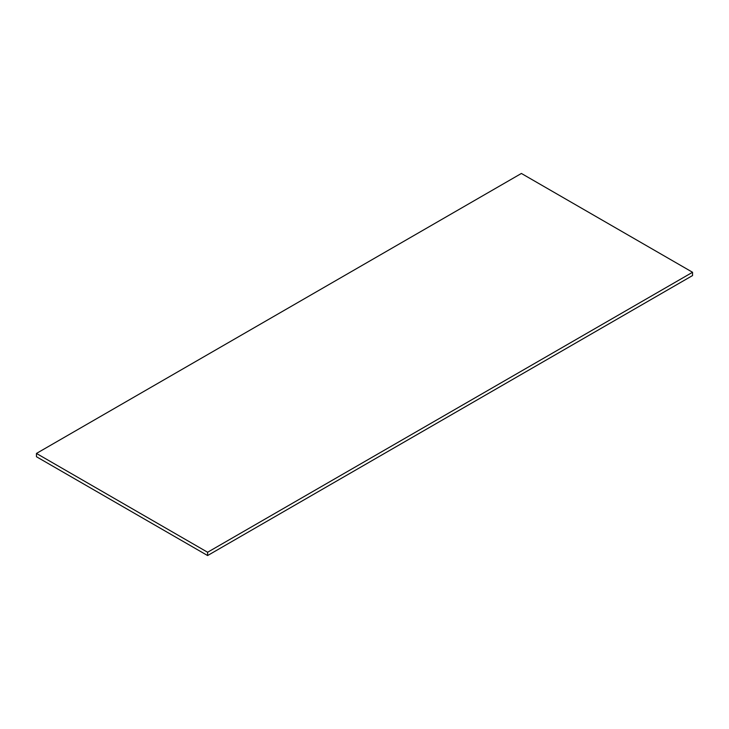 <?xml version="1.0" encoding="UTF-8"?>
<svg xmlns="http://www.w3.org/2000/svg" width="729" height="729" viewBox="0 0 729 729"><rect width="100%" height="100%" fill="white"/><g stroke="black" fill="none" stroke-linecap="round" stroke-linejoin="round"><path stroke-width="1.09" d="M36.45 456.728L36.45 453.438L207.61 552.254L207.61 555.544L36.45 456.728M207.61 552.254L692.55 272.272L692.55 275.562L207.61 555.544M692.55 272.272L521.39 173.456L36.45 453.438"/></g></svg>
